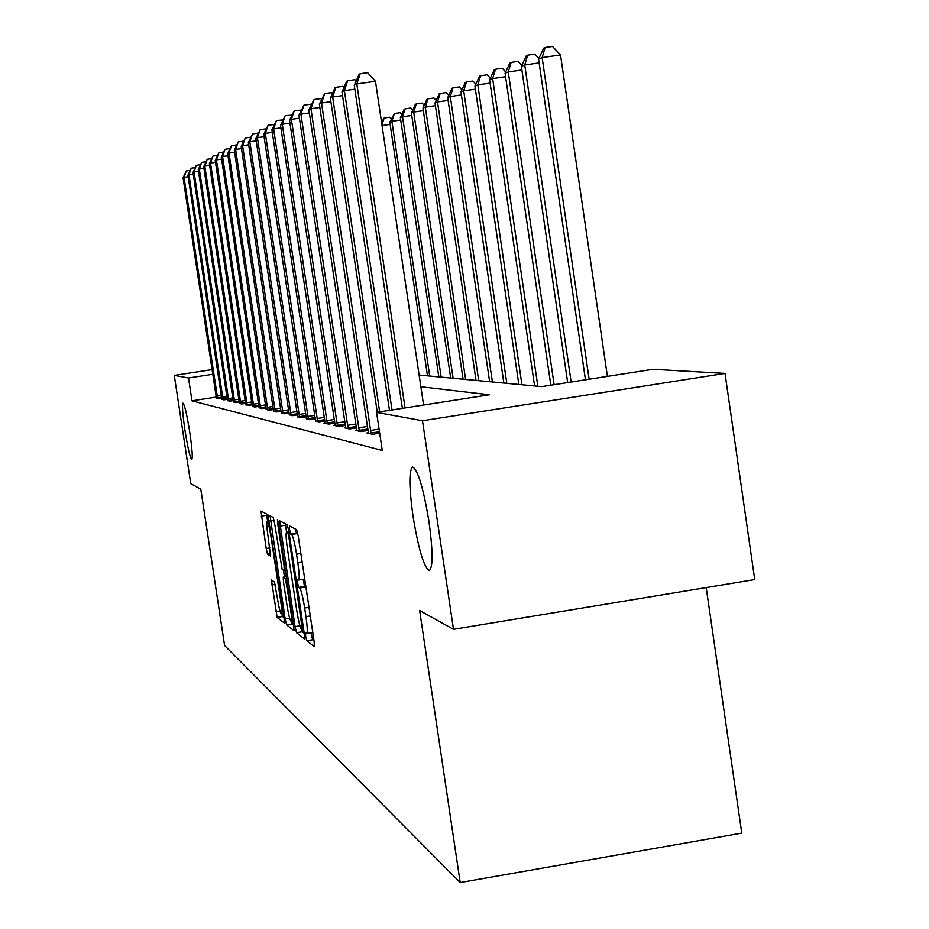 <?xml version="1.0" encoding="UTF-8"?>
<svg xmlns="http://www.w3.org/2000/svg" width="929" height="929" viewBox="0 0 929 929"><rect width="100%" height="100%" fill="white"/><g stroke="black" fill="none" stroke-linecap="round" stroke-linejoin="round"><path stroke-width="1.39" d="M305.676 636.342L306.767 640.731L314.327 646.665L314.107 641.347L298.209 535.905L296.63 529.669L289.442 525.919L289.581 529.704L290.661 533.966L291.578 534.465C293.041 536.288 294.69 542.85 296.525 554.172L297.837 562.858C299.312 573.332 299.568 579.057 298.604 580.01L297.466 579.348L297.64 583.064L298.72 587.395L299.661 588.022C301.147 590.008 302.819 596.673 304.642 607.996L305.955 616.659C307.418 627.005 307.662 632.626 306.698 633.52L305.513 632.695L305.676 636.342M311.215 632.777L312.585 639.767L314.037 640.894M295.457 529.065L296.49 533.037L297.419 533.536L291.578 534.465M303.168 579.278L304.549 586.443L305.502 587.07L299.661 588.022M189.76 432.264C186.903 414.473 184.639 404.765 182.978 403.151C181.945 404.951 182.618 414.067 184.999 430.487C187.832 448.138 190.085 457.834 191.769 459.565C192.814 457.904 192.152 448.8 189.76 432.264M429.001 521.819C423.45 488.329 418.015 470.062 412.708 467.02C408.876 470.248 408.957 486.506 412.964 515.816C418.375 548.725 423.775 566.969 429.175 570.545C433.077 567.805 433.019 551.571 429.001 521.819M271.454 579.963L277.121 617.402L284.309 623.045L284.065 618.087L267.877 514.666L261.003 511.089L266.182 548.516L267.564 554.195L270.548 556.065L267.831 534.814C266.658 526.592 266.414 522.075 267.111 521.262C268.179 522.203 269.468 527.324 270.989 536.637L280.686 600.796C281.835 608.913 282.068 613.337 281.371 614.057C280.279 613.001 278.967 607.787 277.446 598.415L274.438 582.042L271.454 579.963M419.13 375.049L541.653 386.638L652.948 369.301L725.026 373.423L754.731 579.568L453.491 629.316L419.641 610.539L460.203 882.55L224.574 645.469L200.803 489.2L190.747 483.626L174.269 375.397L212.137 369.603M453.491 629.316L422.486 420.744L376.57 412.36L489.374 394.79L420.872 386.766M216.294 397.078L191.978 400.829L382.26 450.449L376.57 412.36M191.978 400.829L188.506 377.998L174.269 375.397M295.062 626.599L296.56 632.695L304.48 638.931L304.306 633.764L288.768 530.842L287.247 524.78L279.617 520.809L295.062 626.599L299.928 625.809M294.11 630.768L286.585 624.857L285.145 618.923L270.072 515.827L273.161 517.418L274.601 523.248L282.137 569.396L284.286 570.778L284.03 565.61L277.655 523.352L277.469 519.683L278.526 523.817L294.226 630.745M380.054 435.643L379.09 435.794L380.112 436.038M379.682 433.216L372.68 434.307L366.909 432.972L368.407 432.74M368.128 430.429L360.824 431.567L355.342 430.301L356.759 430.081M356.504 427.874L349.559 428.966L344.345 427.758L345.693 427.549M345.449 425.447L338.841 426.481L333.883 425.331L335.16 425.134M334.928 423.136L328.634 424.123L323.896 423.02L325.127 422.834M324.906 420.93L318.891 421.859L315.546 420.64M315.337 418.816L309.601 419.711L306.396 418.538M306.198 416.807L300.717 417.655L297.652 416.529M297.454 414.868L292.217 415.693L289.279 414.613M289.093 413.022L284.065 413.8L281.266 412.778M281.081 411.245L276.261 412L273.567 411.013M273.405 409.55L268.783 410.27L266.193 409.317M266.031 407.912L261.595 408.597L259.11 407.692M258.947 406.345L254.685 407.007L252.293 406.124M252.142 404.835L248.043 405.462L245.744 404.626M245.593 403.372L241.645 403.987L239.427 403.174M239.287 401.967L235.49 402.559L233.353 401.781M233.214 400.62L229.556 401.189L227.5 400.434M227.361 399.319L223.831 399.865L221.845 399.133M221.717 398.053L218.303 398.576L216.387 397.879M460.203 882.55L741.772 833.127L706.203 587.581M725.026 373.423L422.486 420.744M212.846 374.271L188.506 377.998M306.036 587.79L305.502 587.07M297.907 534.117L297.419 533.536M285.366 523.793L286.562 531.864M301.461 629.548L302.227 631.766L304.236 633.311M302.517 630.373L288.803 536.637L287.735 532.387L286.643 531.841C285.714 532.851 285.981 538.53 287.444 548.853L296.653 609.9C298.441 620.932 300.067 627.505 301.542 629.618L302.517 630.373M293.854 625.287L292.124 623.94L286.585 624.857M291.253 621.222L292.124 623.94M284.46 576.897L283.45 570.243M286.98 605.174C288.547 614.801 289.906 620.166 291.056 621.257C291.787 620.526 291.567 615.997 290.394 607.682L285.412 578.523L283.252 577.095L283.508 582.204L286.98 605.174M266.495 513.946L267.575 521.181M281.708 613.999L282.521 616.519L283.995 617.657M607.403 376.396L560.512 54.95L542.13 57.575L538.576 59.084L585.467 379.822M589.137 379.241L542.13 57.575L545.149 47.495L552.488 46.45L560.512 54.95M538.576 59.084L543.709 48.122L545.149 47.495M423.578 405.032L375.467 81.287L356.806 83.947L405.044 407.924M354.263 85.317L359.14 74.32L360.173 73.739L356.806 83.947L354.263 85.317L402.385 408.342M360.173 73.739L367.617 72.683L375.467 81.287M571.149 382.051L524.734 64.96L521.366 66.389L567.677 382.585M539.134 62.905L524.734 64.96L527.684 55.136L534.837 54.126L538.878 58.434M521.366 66.389L526.337 55.728L527.684 55.136M554.125 384.699L508.256 71.939L505.062 73.298L550.827 385.21M521.889 70L508.256 71.939L511.159 62.382L518.115 61.384L521.843 65.355M505.062 73.298L509.882 62.94L511.159 62.382M537.833 386.278L492.637 78.57L489.606 79.859L534.593 385.976M505.562 76.724L492.637 78.57L495.494 69.245L502.275 68.27L505.69 71.939M489.606 79.859L494.274 69.78L495.494 69.245M354.832 89.161L344.392 90.659L392.003 409.956M341.988 91.948L346.714 81.264L347.69 80.718L344.392 90.659L341.988 91.948L389.483 410.351M347.69 80.718L354.936 79.697L356.155 81.044M342.534 95.594L332.64 96.999L379.659 411.884M330.376 98.23L334.951 87.837L335.868 87.326L332.64 96.999L330.376 98.23L377.267 412.255M335.868 87.326L342.929 86.316L343.974 87.465M330.887 101.679L321.515 103.014L371.101 433.948M319.355 104.187L324.674 93.585L321.515 103.014L319.355 104.187L368.453 433.332M324.674 93.585L331.56 92.61L332.431 93.574M521.935 384.78L477.808 84.864L474.928 86.083L518.846 384.49M490.082 83.099L477.808 84.864L480.618 75.76L487.226 74.808L490.373 78.199M474.928 86.083L479.457 76.259L480.618 75.76M319.855 107.45L310.96 108.728L359.326 431.219M308.904 109.831L314.048 99.531L310.96 108.728L308.904 109.831L356.817 430.638M314.048 99.531L320.76 98.567L321.48 99.368M506.816 383.352L463.71 90.833L460.981 91.994L503.878 383.073M475.381 89.172L463.71 90.833L466.474 81.949L472.931 81.032L475.822 84.144M460.981 91.994L465.371 82.437L466.474 81.949M492.416 381.982L450.298 96.535L447.697 97.638L489.629 381.726M461.411 94.932L450.298 96.535L453.015 87.849L459.321 86.943L461.98 89.823M447.697 97.638L451.958 88.301L453.015 87.849M478.702 380.693L437.513 101.946L435.027 103.003L476.031 380.437M448.103 100.437L437.513 101.946L440.183 93.469L446.35 92.586L448.788 95.234M435.027 103.003L439.185 93.899L440.183 93.469M465.615 379.45L425.319 107.125L422.95 108.136L463.072 379.206M435.422 105.674L425.319 107.125L427.944 98.822L433.971 97.963L436.212 100.413M422.95 108.136L426.992 99.24L427.944 98.822M453.108 378.266L413.672 112.061L411.408 113.024L450.681 378.033M423.322 110.679L413.672 112.061L416.262 103.943L422.149 103.096L424.216 105.36M411.408 113.024L415.344 104.35L416.262 103.943M309.369 112.943L300.915 114.151L348.131 428.629M298.975 115.208L303.957 105.174L300.915 114.151L298.975 115.208L345.751 428.083M303.957 105.174L310.495 104.234L311.076 104.884M299.417 118.157L291.369 119.318L337.482 426.167M289.523 120.317L294.342 110.539L291.369 119.318L289.523 120.317L335.218 425.645M294.342 110.539L301.193 110.133M289.941 123.127L282.277 124.231L327.333 423.821M280.512 125.183L285.191 115.66L282.277 124.231L280.512 125.183L325.173 423.322M285.191 115.66L291.776 115.15M280.906 127.865L273.602 128.922L317.66 421.58M271.918 129.828L276.47 120.538L273.602 128.922L271.918 129.828L315.593 421.104M276.47 120.538L282.799 119.922M272.302 132.394L265.322 133.393L308.416 419.443M263.708 134.264L268.133 125.194L265.322 133.393L263.708 134.264L306.442 418.979M268.133 125.194L274.229 124.498M441.159 377.139L402.547 116.787L400.376 117.704L438.825 376.919M411.768 115.463L402.547 116.787L405.09 108.844L410.85 108.008L412.743 110.086M400.376 117.704L404.22 109.227L405.09 108.844M264.08 136.714L257.403 137.678L299.579 417.4M255.87 138.502L260.166 129.654L257.403 137.678L255.87 138.502L297.698 416.958M260.166 129.654L266.042 128.876M429.721 376.059L391.887 121.304L389.82 122.187L427.491 375.85M400.724 120.038L391.887 121.304L394.395 113.524L400.039 112.711L401.769 114.627M389.82 122.187L394.395 113.524M256.218 140.848L249.831 141.765L291.137 415.437M248.357 142.567L252.549 133.915L249.831 141.765L248.357 142.567L289.325 415.019M252.549 133.915L258.204 133.102M390.145 124.416L382.04 125.578M381.564 122.338L384.153 118.006L389.669 117.217L391.272 118.97M384.153 118.006L381.935 124.858M248.693 144.808L242.585 145.69L283.031 413.568M241.168 146.445L245.244 137.991L242.585 145.69L241.168 146.445L281.301 413.161M245.244 137.991L250.667 137.213M241.494 148.594L235.629 149.441L275.274 411.768M234.282 150.173L238.254 141.905L235.629 149.441L234.282 150.173L273.614 411.384M238.254 141.905L243.456 141.15M234.584 152.24L228.964 153.041L267.831 410.049M227.663 153.749L231.542 145.656L228.964 153.041L227.663 153.749L266.228 409.677M231.542 145.656L236.535 144.936M227.965 155.724L222.565 156.502L260.677 408.388M221.311 157.187L225.097 149.255L222.565 156.502L221.311 157.187L259.145 408.028M225.097 149.255L229.893 148.57M221.601 159.08L216.411 159.834L253.803 406.797M215.214 160.485L218.896 152.716L216.411 159.834L215.214 160.485L252.328 406.461M218.896 152.716L223.506 152.054M215.482 162.308L210.5 163.028L247.195 405.265M209.339 163.655L212.938 156.049L210.5 163.028L209.339 163.655L245.779 404.939M212.938 156.049L217.374 155.41M209.606 165.408L204.798 166.105L240.832 403.79M203.695 166.709L207.213 159.254L204.798 166.105L203.695 166.709L239.461 403.476M207.213 159.254L211.487 158.638M203.95 168.404L199.317 169.066L234.7 402.373M198.249 169.647L201.686 162.343L199.317 169.066L198.249 169.647L233.388 402.071M201.686 162.343L205.808 161.751M198.492 171.284L194.033 171.923L228.801 401.014M193 172.492L196.367 165.316L194.033 171.923L193 172.492L227.524 400.713M196.367 165.316L200.339 164.747M193.244 174.06L188.935 174.687L223.099 399.691M187.937 175.221L191.235 168.184L188.935 174.687L187.937 175.221L221.88 399.412M191.235 168.184L195.067 167.638M188.169 176.742L184.023 177.346L217.607 398.413M183.059 177.857L186.288 170.959L184.023 177.346L183.059 177.857L216.422 398.146M186.288 170.959L189.98 170.425M312.585 639.767L306.767 640.731M296.49 533.037L290.661 533.966M304.549 586.443L298.72 587.395M310.274 615.95L305.955 616.659M308.974 607.287L304.642 607.996M302.169 562.161L297.837 562.858M300.857 553.475L296.525 554.172M285.551 525.175L279.873 526.081M302.227 631.766L296.56 632.695M303.76 630.176L302.61 630.361M303.226 626.622L302.401 626.75M289.627 536.497L288.803 536.637M288.977 532.189L287.735 532.387M288.873 531.539L286.782 531.876M289.639 618.191L285.145 618.923M274.09 520.368L270.339 520.972M285.586 570.545L284.344 570.743M284.82 565.482L284.03 565.61M278.433 523.224L277.655 523.352M291.172 607.554L290.394 607.682M287.665 584.376L286.887 584.504M286.759 578.302L285.412 578.523M286.492 576.595L283.299 577.118M281.429 600.668L280.686 600.796M271.732 536.509L270.989 536.637M270.606 553.696L267.564 554.195M269.805 547.936L266.182 548.516M266.669 515.258L261.281 516.118M282.521 616.519L277.121 617.402M279.977 610.945L275.727 611.63M275.181 584.295L271.674 584.864M370.462 430.464L379.078 429.117M370.915 433.065L379.462 431.718M358.71 427.828L367.547 426.446M359.151 430.359L367.919 428.989M347.539 425.331L355.935 424.019M347.969 427.793L356.306 426.492M336.902 422.939L344.891 421.696M337.32 425.343L345.251 424.112M326.776 420.674L334.382 419.478M327.182 423.02L334.742 421.836M317.114 418.503L324.372 417.376M317.509 420.791L324.72 419.676M307.882 416.436L314.815 415.356M308.265 418.677L315.152 417.597M299.057 414.45L305.687 413.428M299.44 416.645L306.024 415.623M290.614 412.557L296.966 411.582M290.986 414.706L297.292 413.73M282.532 410.746L288.617 409.805M282.892 412.848L288.931 411.907M274.787 409.015L280.616 408.11M275.135 411.071L280.93 410.165M267.355 407.343L272.94 406.472M267.691 409.352L273.254 408.493M260.213 405.741L265.578 404.916M260.55 407.715L265.88 406.89M253.35 404.208L258.506 403.407M253.675 406.136L258.808 405.346M246.742 402.721L251.713 401.955M247.068 404.626L252.003 403.86M240.39 401.293L245.175 400.562M240.716 403.163L245.453 402.431M234.271 399.923L238.881 399.215M234.584 401.758L239.159 401.049M228.383 398.599L232.819 397.914M228.685 400.399L233.086 399.714M222.693 397.322L226.966 396.671M222.983 399.087L227.233 398.436M217.2 396.091L221.334 395.464M217.491 397.833L221.59 397.194M312.539 632.556L306.767 633.508M304.457 579.069L298.604 580.01M303.76 630.199L302.564 630.385M288.873 531.481L286.643 531.841M285.586 570.557L284.286 570.778M293.192 620.909L291.056 621.257M286.492 576.572L283.252 577.095M283.403 613.721L281.371 614.057M269.364 520.902L267.111 521.262"/></g></svg>
